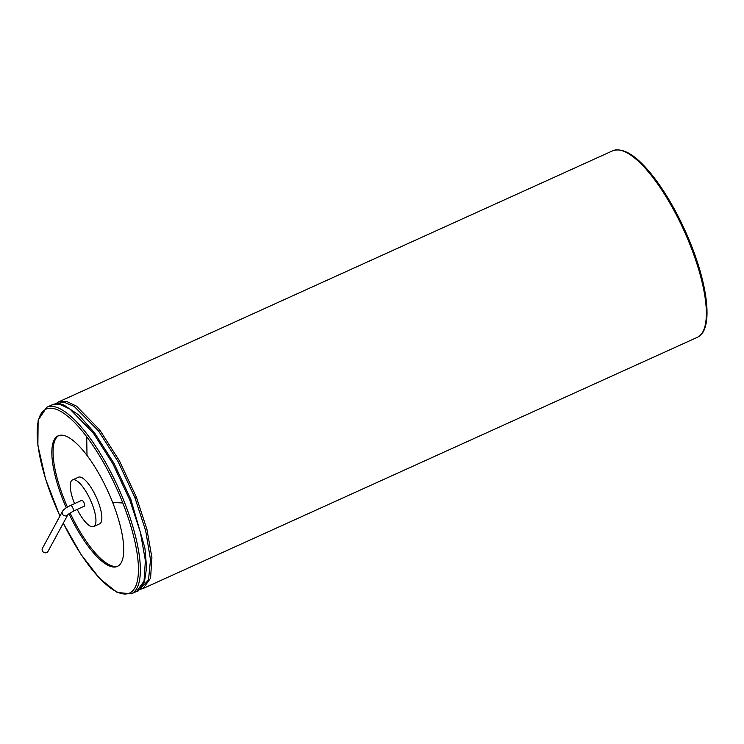 <?xml version="1.0" encoding="UTF-8"?>
<svg xmlns="http://www.w3.org/2000/svg" width="744" height="744" viewBox="0 0 744 744"><rect width="100%" height="100%" fill="white"/><g stroke="black" fill="none" stroke-linecap="round" stroke-linejoin="round"><path stroke-width="1.12" d="M46.705 552.559A3.181 2.939 28.5 0 0 48.016 551.36L67.992 514.532A3.181 2.939 28.5 0 1 63.073 514.941A3.181 2.939 28.5 0 1 62.45 511.416L42.427 548.328A3.181 2.939 28.5 0 0 46.705 552.559M73.21 511.202L84.416 506.125A3.181 0.995 -114.4 0 0 84.007 502.823A3.181 0.995 -114.4 0 0 81.794 500.34L70.587 505.418A3.181 0.995 65.6 0 1 72.652 507.566A3.181 0.995 65.6 0 1 73.386 511.035A3.181 0.995 65.6 0 1 73.21 511.202L68.039 514.448M74.567 503.614A25.603 7.989 65.6 0 1 72.54 479.908A25.603 7.989 65.6 0 1 90.387 499.931A25.603 7.989 65.6 0 1 93.679 526.557A25.603 7.989 65.6 0 1 78.455 511.807A25.603 7.989 65.6 0 1 77.199 509.398M72.54 479.908L78.445 477.23A25.603 7.989 65.6 0 1 96.292 497.252A25.603 7.989 65.6 0 1 99.584 523.878L93.679 526.557M117.989 566.1A71.694 22.376 65.6 0 1 75.99 524.567A71.694 22.376 65.6 0 1 70.076 512.914M67.425 507.083A71.694 22.376 65.6 0 1 58.823 435.556M68.96 513.695A71.694 22.376 -114.4 0 0 117.385 566.407A71.694 22.376 -114.4 0 0 112.642 502.433A71.694 22.376 -114.4 0 0 87.011 455.412A71.694 22.376 -114.4 0 0 58.199 435.807A71.694 22.376 -114.4 0 0 66.272 507.808M70.42 505.585A3.181 0.995 65.6 0 1 70.587 505.418C65.974 507.743 63.268 509.742 62.45 511.416M112.642 502.433L122.807 502.972A101.007 31.527 -114.4 0 0 86.695 436.737A101.007 31.527 -114.4 0 0 39.144 417.988A101.007 31.527 -114.4 0 0 59.948 516.029M63.324 523.134A101.007 31.527 -114.4 0 0 128.582 593.47A101.007 31.527 -114.4 0 0 122.807 502.972M87.011 455.412L86.695 436.737M63.287 523.209L81.077 554.55L99.835 578.692L117.18 592.457L131.288 593.842A102.421 31.973 -114.4 0 0 124.518 502.442A102.421 31.973 -114.4 0 0 87.904 435.277A102.421 31.973 -114.4 0 0 46.742 407.266L38.13 420.221L37.879 445.321L45.551 478.996L59.901 516.113M131.288 593.842L136.58 591.443L144.038 581.138L145.368 560.595L140.402 532.36L129.809 500.042L112.911 463.856L93.186 432.887L69.973 409.126L60.041 404.383L52.024 404.866L46.742 407.266M93.186 432.887L94.442 432.683L78.594 414.854L63.975 405.099M136.58 591.443C137.24 592.652 139.863 589.471 144.438 581.91L146.596 567.626L144.913 548.068L130.86 499.466L114.065 463.475L94.442 432.683M129.809 500.042L130.86 499.466M140.021 589.099L148.502 580.004L150.502 559.711L145.731 530.946L134.906 497.634L118.101 461.643L98.487 430.85L74.195 406.429L64.021 402.216L56.06 403.825M98.487 430.85L99.733 429.92L76.511 406.159L66.579 401.416L58.562 401.909L55.521 403.88M139.621 589.471L143.118 588.485L150.576 578.181L151.906 557.637L146.94 529.403L136.347 497.085L119.459 460.889L99.733 429.92M134.906 497.634L136.347 497.085M143.118 588.485L697.277 337.348A102.421 31.973 -114.4 0 0 690.506 245.939A102.421 31.973 -114.4 0 0 653.892 178.783A102.421 31.973 -114.4 0 0 612.731 150.772L58.562 401.909M64.375 405.248C55.809 401.918 51.429 405.368 52.024 404.866M697.277 337.348C712.724 330.941 709.106 290.262 691.334 245.399C681.113 219.787 669.014 197.597 655.036 178.83C637.906 156.352 623.798 146.996 612.731 150.772"/></g></svg>
